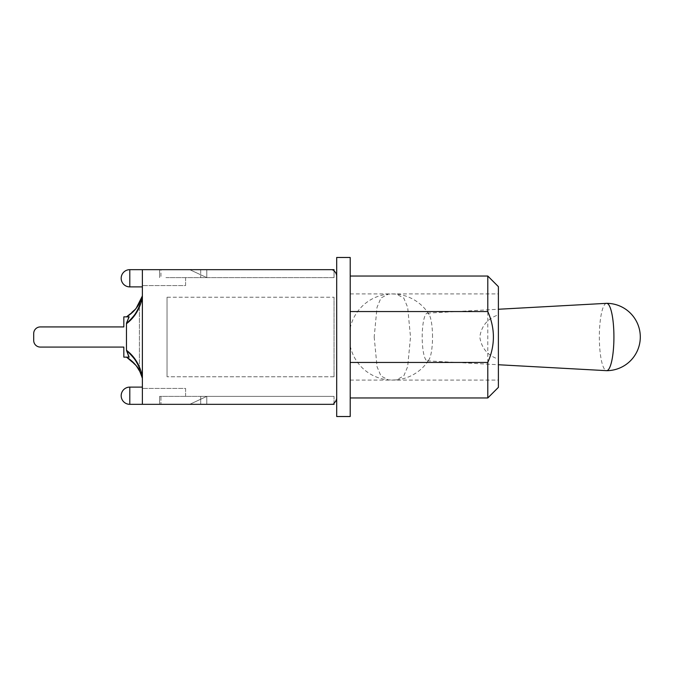 <?xml version="1.0" encoding="UTF-8"?>
<svg xmlns="http://www.w3.org/2000/svg" width="674" height="674" viewBox="0 0 674 674"><rect width="100%" height="100%" fill="white"/><g stroke="black" fill="none" stroke-linecap="round" stroke-linejoin="round"><path stroke-width="0.51" stroke-dasharray="3.37 2.53" d="M131.152 313.553L134.429 310.394L126.485 316.856L129.147 316.856L123.831 316.856L123.831 326.924L40.33 326.924L123.831 326.924L123.831 316.856L123.831 326.924L123.831 316.856L123.831 326.924L40.33 326.924A6.63 6.63 0 0 0 33.7 333.554L33.7 340.446A6.63 6.63 0 0 0 40.33 347.076L123.831 347.076L123.831 357.144L123.831 347.076L123.831 357.144L123.831 347.076L40.33 347.076L123.831 347.076L123.831 357.144L128.709 357.144L126.476 350.859C133.376 357.195 137.563 362.873 139.055 367.911C140.689 371.955 135.491 356.832 126.476 350.859C133.376 357.195 137.563 362.873 139.055 367.911C140.689 371.955 135.491 356.832 126.476 350.859L126.476 323.141C135.466 317.159 140.697 302.028 139.063 306.08C137.563 311.135 133.376 316.822 126.476 323.141C135.466 317.159 140.697 302.028 139.063 306.08C137.563 311.135 133.376 316.822 126.476 323.141L126.476 350.859C135.432 356.672 140.681 371.896 139.046 367.878C137.547 362.831 133.359 357.161 126.476 350.859C135.432 356.672 140.681 371.896 139.046 367.878C137.547 362.831 133.359 357.161 126.476 350.859L126.476 323.141C133.376 316.805 137.563 311.127 139.055 306.089C140.689 302.045 135.491 317.168 126.476 323.141C133.376 316.805 137.563 311.127 139.055 306.089C140.689 302.045 135.491 317.168 126.476 323.141L128.7 316.856L126.476 323.141M40.33 326.924A6.63 6.63 0 0 0 33.7 333.554L33.7 340.446A6.63 6.63 0 0 0 40.33 347.076A6.63 6.63 0 0 1 33.7 340.446A6.63 6.63 0 0 0 40.33 347.076A6.63 6.63 0 0 1 33.7 340.446L33.7 333.554A6.63 6.63 0 0 1 40.33 326.924A6.63 6.63 0 0 0 33.7 333.554A6.63 6.63 0 0 1 40.33 326.924M140.647 373.244C137.656 366.437 132.989 361.104 126.636 357.237L129.147 357.144L126.485 357.144L128.692 357.144L126.476 350.859L126.476 323.705L126.476 350.295C134.589 356.403 139.889 365.106 142.382 376.395L142.382 297.605L142.382 376.395M128.052 358.138L131.118 360.438L136.712 366.336L139.956 371.719M139.855 371.534L135.12 364.381M126.476 350.295L129.147 357.144L123.831 357.144L128.692 357.144L126.476 350.859L128.7 357.144L126.485 357.144L128.7 357.144L126.485 357.144L136.645 366.285M139.939 371.686L139.687 371.189M138.65 369.301L132.963 362.039L126.636 357.237L131.118 360.438M126.485 316.856L129.147 316.856L126.476 323.705C134.589 317.597 139.889 308.894 142.382 297.605L142.382 295.65L142.382 297.605M126.661 316.746C136.072 311.902 141.481 299.18 139.804 302.559C138.254 306.847 133.865 311.582 126.636 316.763L136.712 307.639M136.375 308.077L140.647 300.756M133.216 311.666L138.313 305.246M138.372 305.162L139.67 302.82M128.7 316.856L123.831 316.856L128.7 316.856M606.549 303.334A33.666 7.288 -90 0 0 599.346 337A33.666 7.288 -90 0 0 606.549 370.666M432.531 337A23.86 5.165 -90 0 0 429.085 314.505A23.86 5.165 -90 0 0 427.299 313.14A23.86 5.165 -90 0 0 422.202 337A23.86 5.165 -90 0 0 427.299 360.86A23.86 5.165 -90 0 0 429.085 359.495A23.86 5.165 -90 0 0 432.531 337M498.389 314.851L498.389 359.149C487.639 355.493 481.447 348.113 479.804 337C481.447 325.887 487.639 318.507 498.389 314.851L498.389 359.149M374.188 337L377.027 366.656L380.945 375.991L388.334 379.892L392.344 380.026L396.363 379.892L403.751 375.991L407.669 366.656L410.508 337L407.669 307.344L403.751 298.009L396.363 294.108L392.344 293.974L388.334 294.108L380.945 298.009L377.027 307.344L374.188 337M350.21 328.053L350.21 345.947L350.21 328.053A43.077 43.077 0 0 1 388.334 294.108M350.21 337L350.21 293.923L350.21 337M336.688 257.476L336.688 416.524M487.791 397.972L487.791 276.028M498.389 286.635L498.389 387.365M350.21 362.452L350.21 276.028L350.21 362.452M350.21 257.476L350.21 416.524M336.688 397.702L336.688 276.298L336.688 397.702A6.63 6.63 0 0 1 334.043 403.01L334.043 396.379L334.043 403.01A6.63 6.63 0 0 1 330.066 404.333A6.63 6.63 0 0 0 334.043 403.01L334.043 404.333L334.043 403.01L334.043 404.333L159.612 404.333L159.612 396.379L334.043 396.379L334.043 403.01L334.043 396.379L200.7 396.379L200.7 404.333L330.066 404.333L160.943 404.333L200.7 404.333L200.7 396.379L334.043 396.379L159.612 396.379L200.7 396.379L159.612 396.379L159.612 404.333L142.382 404.333L142.382 387.103L142.382 404.333L142.382 387.103L142.382 404.333L142.382 388.426L142.382 404.333L159.612 404.333L159.612 396.379L159.612 404.333L334.043 404.333L129.796 404.333L129.796 387.103A8.619 8.619 0 0 0 121.177 395.714A8.619 8.619 0 0 0 129.796 404.333M206.8 396.379L189.748 404.333L206.8 404.333L189.748 404.333L206.8 396.379L206.8 404.333L206.8 396.379M206.8 277.621L189.748 269.667L206.8 269.667L206.8 277.621L189.748 269.667L206.8 269.667L206.8 277.621M165.93 277.621L334.043 277.621L334.043 270.99L334.043 277.621L165.93 277.621M142.382 404.333L142.382 269.667L334.043 269.667L142.382 269.667L142.382 286.897L142.382 269.667L142.382 278.286L142.382 269.667L159.612 269.667L159.612 277.621L159.612 269.667L334.043 269.667L334.043 277.621L334.043 270.99A6.63 6.63 0 0 0 330.066 269.667A6.63 6.63 0 0 1 334.043 270.99L334.043 269.667L334.043 270.99A6.63 6.63 0 0 1 336.688 276.298M200.7 269.667L200.7 277.621L200.7 269.667L160.943 269.667L160.943 277.621L160.943 269.667L330.066 269.667L200.7 269.667M160.943 396.379L160.943 404.333L160.943 396.379M185.594 396.379L185.594 388.426L142.382 388.426L185.594 388.426L185.594 396.379M185.594 277.621L185.594 285.574L142.382 285.574L185.594 285.574L185.594 277.621M159.612 269.667L159.612 277.621L159.612 269.667M167.034 297.234L167.034 376.766L167.034 297.234L334.043 297.234L167.034 297.234M334.043 376.766L167.034 376.766L334.043 376.766L334.043 297.234L334.043 376.766M129.796 278.286L129.796 269.667L129.796 278.286M129.796 269.667L129.796 286.897A8.619 8.619 0 0 1 121.177 278.286A8.619 8.619 0 0 1 129.796 269.667L142.382 269.667M138.305 368.729L139.88 371.585M140.15 301.885L139.4 305.271L139.408 368.686L140.15 372.09M136.712 366.361L139.139 370.203M136.712 366.336L139.274 370.43M142.214 296.282L136.114 308.406M126.636 316.763L133.831 311.034M139.333 303.452L136.814 307.504M139.678 302.803L138.541 304.875M139.408 368.619L139.408 305.314L140.15 301.91M138.162 305.491L136.712 307.664M139.366 368.619L140.125 372.031M132.963 362.039L138.633 369.268M427.299 360.86L498.389 364.744M427.299 313.14L498.389 309.256M429.085 314.505A43.077 43.077 0 0 0 396.363 294.108M350.21 345.947A43.077 43.077 0 0 0 388.334 379.892M396.363 379.892A43.077 43.077 0 0 0 429.085 359.495M350.21 380.077L498.389 380.077M350.21 293.923L498.389 293.923M142.382 286.897L129.796 286.897M142.382 387.103L129.796 387.103"/><path stroke-width="1.01" d="M126.476 323.141L129.147 316.856L123.831 316.856L123.831 326.924L40.33 326.924A6.63 6.63 0 0 0 33.7 333.554L33.7 340.446A6.63 6.63 0 0 0 40.33 347.076L123.831 347.076L123.831 357.144L129.138 357.144L126.476 350.295L126.476 323.705C134.589 317.597 139.889 308.903 142.382 297.605M123.831 326.924L40.33 326.924L123.831 326.924M33.7 333.554L33.7 340.446L33.7 333.554M40.33 347.076L123.831 347.076L40.33 347.076M142.382 376.395C139.889 365.106 134.589 356.403 126.476 350.295M126.485 357.144L126.636 357.237C134.665 362.208 139.914 369.242 142.382 378.35L140.647 373.244M135.6 364.946L128.052 358.138M135.12 364.381L126.661 357.254L132.306 361.491M136.645 366.285L139.939 371.686M139.687 371.189L138.65 369.301M132.306 312.509L126.661 316.746L132.306 312.509L136.375 308.077M140.647 300.756L142.382 295.65C139.914 304.758 134.665 311.792 126.636 316.763L133.216 311.666M138.313 305.246L139.931 302.331M139.88 302.415L139.139 303.797M136.586 307.774L138.372 305.162M139.678 302.803L140.074 302.028M498.389 364.744L606.549 370.666A33.666 7.288 -90 0 0 606.634 370.666A33.666 7.288 -90 0 0 613.921 337A33.666 7.288 -90 0 0 606.634 303.334A33.666 7.288 -90 0 0 606.549 303.334L498.389 309.256M336.688 416.524L336.688 257.476L350.21 257.476L350.21 416.524L336.688 416.524M487.791 362.452L487.791 397.972L498.389 387.365L498.389 286.635L487.791 276.028L487.791 311.548C495.264 328.516 495.264 345.484 487.791 362.452L350.21 362.452M350.21 311.548L487.791 311.548M336.688 397.702A6.63 6.63 0 0 1 334.043 403.01L334.043 404.333L142.382 404.333L142.382 269.667L334.043 269.667L334.043 270.99A6.63 6.63 0 0 1 336.688 276.298M129.796 395.714L129.796 387.103A8.619 8.619 0 0 0 121.177 395.714A8.619 8.619 0 0 0 129.796 404.333L129.796 395.714M129.796 278.286L129.796 269.667A8.619 8.619 0 0 0 121.177 278.286A8.619 8.619 0 0 0 129.796 286.897L129.796 278.286M136.367 365.906L138.305 368.729M139.88 371.585L142.214 377.718M142.214 296.282L136.114 308.414M126.636 316.763L131.118 313.562M139.274 303.57L138.162 305.491M138.633 369.268L139.417 370.675M128.237 358.256C135.171 364.12 138.827 368.147 139.206 370.338M606.634 370.666A33.666 33.666 0 0 0 640.3 337A33.666 33.666 0 0 0 606.634 303.334M350.21 397.972L487.791 397.972M350.21 276.028L487.791 276.028M142.382 387.103L129.796 387.103M142.382 404.333L129.796 404.333M142.382 269.667L129.796 269.667M142.382 286.897L129.796 286.897"/></g></svg>
